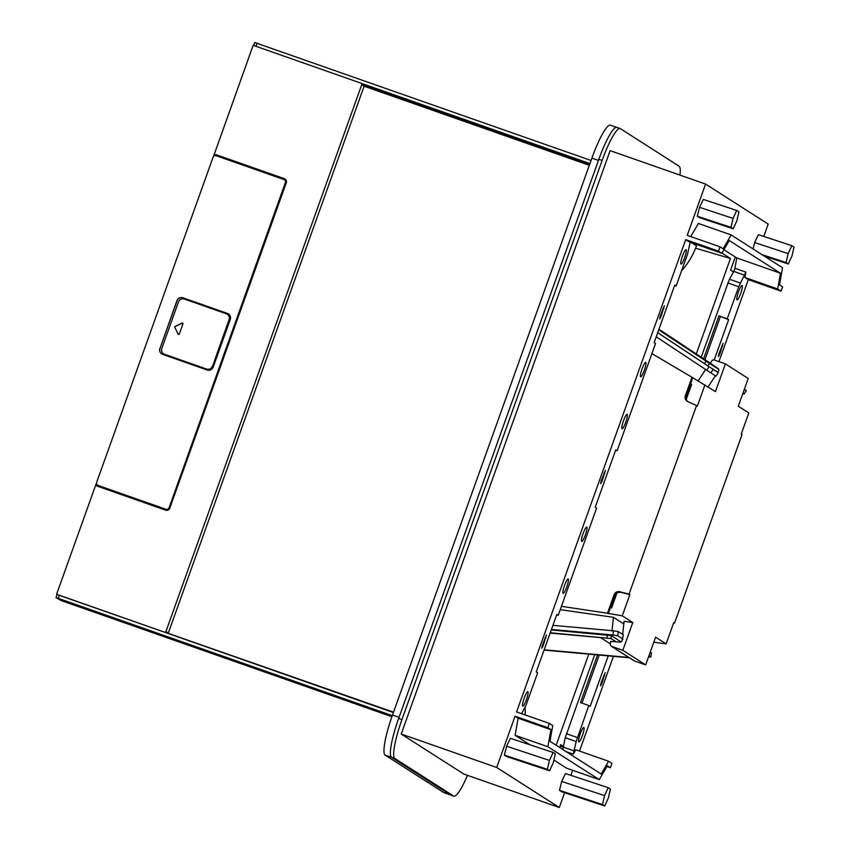 <?xml version="1.0" encoding="UTF-8"?>
<svg xmlns="http://www.w3.org/2000/svg" width="850" height="850" viewBox="0 0 850 850"><rect width="100%" height="100%" fill="white"/><g stroke="black" fill="none" stroke-linecap="round" stroke-linejoin="round"><path stroke-width="1.27" d="M57.078 594.596L56.599 594.278L95.859 484.617A3.294 3.251 -56 0 0 97.718 486.306L165.623 510.159A3.294 3.251 -56 0 0 169.798 508.141L286.269 182.835A3.294 3.251 -56 0 0 284.314 178.659L284.442 178.744A3.294 3.251 -56 0 1 285.111 179.074M96.496 483.257L95.859 484.617M97.58 485.201A2.348 2.316 -56 0 0 97.633 485.244L97.516 485.169A2.348 2.316 -56 0 1 96.634 482.449L213.116 157.144A2.348 2.316 -56 0 1 216.091 155.699L283.996 179.541A2.348 2.316 -56 0 1 285.398 182.527L169.044 507.918L285.526 182.601A2.348 2.316 -56 0 0 284.58 179.849M213.52 156.421L253.151 45.316L361.091 83.215A1.116 1.105 -56 0 1 361.749 84.628L165.952 631.486A1.116 1.105 -56 0 1 164.528 632.177L393.391 712.544M57.152 594.607L164.549 632.188L56.599 594.278M284.442 178.744L216.41 154.817A3.294 3.251 -56 0 0 213.892 154.976M216.41 154.817L284.314 178.659M95.986 484.691A3.294 3.251 -56 0 0 97.049 485.987M216.538 154.902A3.294 3.251 -56 0 0 214.009 155.061M97.633 485.244A2.348 2.316 -56 0 0 98.164 485.509L166.058 509.352A2.348 2.316 -56 0 0 169.044 507.918M97.516 485.169A2.348 2.316 -56 0 0 98.037 485.424L165.941 509.267A2.348 2.316 -56 0 0 168.916 507.832M159.981 348.489L176.949 300.677A4.696 4.643 -56 0 1 182.909 297.797L227.481 313.448L183.037 297.872A4.696 4.643 -56 0 0 177.066 300.762L159.981 348.489A4.696 4.643 -56 0 0 161.67 353.887M159.853 348.415A4.696 4.643 -56 0 0 162.648 354.365L207.23 370.026A4.696 4.643 -56 0 0 213.191 367.136L230.286 319.409A4.696 4.643 -56 0 0 227.481 313.448M391.903 716.699L61.391 600.642L55.983 597.646L58.268 598.347L59.373 595.255M589.942 163.583L361.176 83.257M392.275 715.636L58.268 598.347M591.048 160.491L254.819 42.553M169.182 633.813A1.116 1.105 -56 0 0 169.224 633.696L393.518 712.162M589.326 165.304L364.108 86.222L168.3 633.08L165.952 631.486M365.086 86.562A1.116 1.105 -56 0 0 364.608 85.552L361.335 83.343M228.586 314.011A4.696 4.643 -56 0 0 227.609 313.533M364.491 85.478L589.602 164.528M169.224 633.696L393.422 712.428M163.657 353.834A4.696 4.643 -56 0 0 164.762 354.408L206.603 369.091A4.696 4.643 -56 0 0 212.564 366.212L229.181 319.802A4.696 4.643 -56 0 0 227.364 314.33M163.721 353.876L163.593 353.791A4.696 4.643 -56 0 1 161.84 348.362L178.458 301.952A4.696 4.643 -56 0 1 184.429 299.072L226.259 313.767A4.696 4.643 -56 0 1 229.064 319.717L212.564 366.212M163.593 353.791A4.696 4.643 -56 0 0 164.645 354.322L206.476 369.017A4.696 4.643 -56 0 0 212.447 366.127M178.139 334.188L178.011 334.103A0.701 0.691 -56 0 0 179.308 334.029L182.909 323.978A0.701 0.691 -56 0 0 181.953 323.117L175.164 326.389A0.701 0.691 -56 0 0 174.834 327.324L178.139 334.188A0.701 0.691 -56 0 0 178.319 334.422M178.011 334.103L174.834 327.324M182.697 323.202A0.701 0.691 -56 0 0 182.07 323.202L175.291 326.474A0.701 0.691 -56 0 0 174.951 327.409M450.277 794.867L443.849 792.614A38.76 6.598 -70.7 0 1 443.615 792.497L385.146 755.129A38.76 6.598 -70.7 0 1 392.498 715.02L591.908 158.111A38.76 6.598 -70.7 0 1 610.428 125.173L616.505 127.309M450.404 794.909A38.76 6.598 -70.7 0 1 450.171 794.793L443.615 792.497M385.146 755.129L391.701 757.435L450.171 794.793M398.629 718.526A38.76 6.598 -70.7 0 1 399.054 717.315L392.498 715.02M598.889 159.194A38.76 6.598 -70.7 0 0 598.453 160.406L399.054 717.315M781.065 291.136L777.676 288.968L744.908 277.493L748.298 279.661L781.065 291.136L782.606 286.832L779.514 284.856L782.542 267.782L731.138 234.929L723.095 248.795L720.003 246.819L718.463 251.122L721.852 253.289L729.268 240.518L780.47 273.243L736.769 257.933L723.924 249.719M748.298 279.661L718.941 361.632M613.424 656.349L579.509 751.071M610.417 767.72L611.968 763.417L608.579 761.249L601.162 774.021L549.961 741.296L552.755 725.571L549.366 723.403L547.825 727.706L550.906 729.683L547.878 746.757L599.282 779.62L607.336 765.744L610.417 767.72L606.9 766.487M572.624 770.27L570.828 775.306M564.591 792.71L559.3 807.5L463.824 774.053L401.221 734.039L496.697 767.486L559.3 807.5M401.221 734.039L610.109 150.631L705.585 184.078L768.188 224.092L763.778 236.428M608.249 655.881L590.166 706.382L588.784 705.5L576.183 741.529L565.261 737.704L594.692 654.659M608.579 761.249L575.801 749.774L573.272 754.141L576.183 741.529M744.908 277.493L745.864 272.106L734.931 268.281L736.769 257.933M714.202 359.964L728.631 319.664L727.249 318.782L738.724 286.748L745.864 272.106M737.014 299.88A7.639 1.296 109.3 0 0 737.067 299.901A7.639 1.296 109.3 0 0 740.764 293.271A7.639 1.296 109.3 0 0 742.156 285.515A7.639 1.296 109.3 0 0 742.114 285.494A7.639 1.296 109.3 0 0 738.416 292.124A7.639 1.296 109.3 0 0 737.014 299.88M583.897 727.515A7.639 1.296 109.3 0 0 583.854 727.494A7.639 1.296 109.3 0 0 580.157 734.124A7.639 1.296 109.3 0 0 578.754 741.88A7.639 1.296 109.3 0 0 578.808 741.901A7.639 1.296 109.3 0 0 582.505 735.271A7.639 1.296 109.3 0 0 583.897 727.515M718.941 353.642L718.42 356.564L719.769 354.174L723.138 343.294L718.941 353.642M601.035 682.922L600.514 685.854L601.864 683.453L605.232 672.573L601.035 682.922M599.282 779.62L566.514 768.134L553.892 760.07M530.049 744.823L515.111 735.282L518.139 718.207L515.047 716.231L496.697 767.486M506.589 746.226L504.369 755.119L506.589 756.532L549.599 770.759L553.254 762.822L555.326 753.865L553.116 752.452L510.382 738.321L506.589 746.226L549.461 760.399L547.389 769.346L504.369 755.119M608.207 787.674L610.428 789.087L608.356 798.033L604.701 805.981L602.491 804.557L559.47 790.341L561.691 781.437L565.484 773.543L608.207 787.674L604.562 795.611L561.691 781.437M559.47 790.341L561.691 791.754L604.701 805.981M398.661 718.42L401.933 719.578A37.591 6.396 109.3 0 0 394.814 758.466L453.613 796.057A37.591 6.396 109.3 0 0 453.847 796.163L450.564 795.016A37.591 6.396 109.3 0 1 450.341 794.909L391.531 757.318A37.591 6.396 109.3 0 1 398.661 718.42L598.857 159.301A37.591 6.396 109.3 0 1 616.813 127.362L620.096 128.52A37.591 6.396 109.3 0 1 620.33 128.626L679.129 166.218A37.591 6.396 109.3 0 1 679.957 175.1M620.096 128.52A37.591 6.396 109.3 0 0 602.129 160.448L401.933 719.578M453.847 796.163A37.591 6.396 109.3 0 0 467.479 775.327M705.585 184.078L687.236 235.344L720.003 246.819M731.138 234.929L698.371 223.444L690.753 236.576M753.047 248.933L754.641 242.548L758.434 234.664L791.807 245.692L788.152 253.629L754.641 242.548M697.319 216.24L699.539 217.653L733.199 228.778L736.844 220.841L738.916 211.884L736.706 210.471L703.332 199.442L699.539 207.336L697.319 216.24L730.979 227.364L733.199 228.778M777.676 288.968L780.47 273.243M703.588 358.774L718.951 315.871L727.249 318.782M744.749 275.241L733.826 271.416L729.417 279.236L701.207 357.202M588.784 705.5L580.486 702.589L597.561 654.914M599.197 655.063L581.995 703.12M562.753 749.477L565.261 737.704M733.826 271.416L734.931 268.281M728.631 319.664L718.951 315.871M704.958 359.688L720.332 316.752M721.852 253.289L689.084 241.814L685.695 239.647L516.587 711.928L549.366 723.403M515.047 716.231L547.825 727.706M685.695 239.647L718.463 251.122M518.139 718.207L550.906 729.683M515.111 735.282L547.878 746.757M549.461 760.399L553.116 752.452M547.389 769.346L549.599 770.759M602.491 804.557L604.562 795.611M764.107 255.999L788.301 263.999L791.945 256.052L794.017 247.106L791.807 245.692M788.301 263.999L786.08 262.586L761.898 254.586M786.08 262.586L788.152 253.629M699.539 207.336L733.061 218.418L730.979 227.364M733.061 218.418L736.706 210.471M521.634 713.692L526.161 704.841L537.636 672.807L536.244 671.914L556.814 614.486L558.195 615.368L596.583 508.162L595.202 507.28L615.761 449.841L617.143 450.723L655.531 343.517L654.149 342.635L674.719 285.196L676.101 286.078L687.565 254.044L690.179 242.197M680.977 264.063A7.639 1.296 109.3 0 0 681.031 264.095A7.639 1.296 109.3 0 0 684.728 257.465A7.639 1.296 109.3 0 0 686.12 249.709A7.639 1.296 109.3 0 0 686.077 249.677A7.639 1.296 109.3 0 0 682.38 256.307A7.639 1.296 109.3 0 0 680.977 264.063M640.624 376.773A7.639 1.296 109.3 0 0 640.677 376.805A7.639 1.296 109.3 0 0 644.374 370.164A7.639 1.296 109.3 0 0 645.766 362.408A7.639 1.296 109.3 0 0 645.724 362.387A7.639 1.296 109.3 0 0 642.026 369.017A7.639 1.296 109.3 0 0 640.624 376.773M622.03 428.708A7.639 1.296 109.3 0 0 622.083 428.729A7.639 1.296 109.3 0 0 625.781 422.099A7.639 1.296 109.3 0 0 627.173 414.343A7.639 1.296 109.3 0 0 627.13 414.322A7.639 1.296 109.3 0 0 623.433 420.952A7.639 1.296 109.3 0 0 622.03 428.708M586.819 527.053A7.639 1.296 109.3 0 0 586.776 527.032A7.639 1.296 109.3 0 0 583.068 533.662A7.639 1.296 109.3 0 0 581.676 541.418A7.639 1.296 109.3 0 0 581.719 541.439A7.639 1.296 109.3 0 0 585.427 534.809A7.639 1.296 109.3 0 0 586.819 527.053M568.225 578.988A7.639 1.296 109.3 0 0 568.172 578.967A7.639 1.296 109.3 0 0 564.474 585.597A7.639 1.296 109.3 0 0 563.082 593.353A7.639 1.296 109.3 0 0 563.125 593.374A7.639 1.296 109.3 0 0 566.822 586.744A7.639 1.296 109.3 0 0 568.225 578.988M527.871 691.698A7.639 1.296 109.3 0 0 527.818 691.677A7.639 1.296 109.3 0 0 524.121 698.307A7.639 1.296 109.3 0 0 522.729 706.063A7.639 1.296 109.3 0 0 522.771 706.084A7.639 1.296 109.3 0 0 526.469 699.454A7.639 1.296 109.3 0 0 527.871 691.698M661.003 316.614L659.653 319.005L660.174 316.083L664.371 305.724L661.003 316.614L660.099 316.296M602.044 481.249L605.412 470.369L601.216 480.717L600.706 483.65L602.044 481.249L601.141 480.941M543.097 645.894L546.465 635.014L542.268 645.362L541.747 648.295L543.097 645.894L542.194 645.575M558.195 615.368L556.686 614.837M676.101 286.078L674.592 285.558M617.143 450.723L615.634 450.192M715.966 376.21L706.722 370.217L709.049 366.701L718.293 372.683L715.966 376.21M656.242 336.791L706.722 370.217M744.334 389.332L746.279 390.564L743.994 394.124L742.879 393.412M657.709 332.69L709.049 366.701M746.279 390.564L744.356 389.279M687.225 401.296L687.799 401.614C685.472 400.308 684.654 398.363 685.334 395.781L686.131 396.291L686.194 399.606L691.666 384.338L690.636 383.733L692.782 377.729L715.456 391.627L725.39 363.885L714.244 359.986A1.997 1.966 122.6 0 0 711.96 360.751L710.271 363.205L718.122 368.603A1.764 1.732 122.6 0 1 718.569 371.014L717.719 372.3L718.293 372.683M717.782 372.215L707.869 365.882L709.484 363.428L718.728 369.336M657.719 332.669L707.869 365.882M725.39 363.885L748.223 378.484L738.289 406.215L748.808 412.941L741.211 434.148L742.018 434.669L674.518 623.178L673.721 622.668L666.124 643.886L655.605 637.16L645.671 664.891L622.838 650.303L632.772 622.561L622.253 615.846L629.85 594.628L629.043 594.118L696.543 405.599L697.34 406.109L704.937 384.901M708.061 386.899L715.381 375.838M697.977 381.087L705.649 369.495M710.472 363.332L658.952 329.216L710.972 363.683M718.548 369.017L658.739 329.811L709.484 363.428M692.782 377.729L651.918 353.621M673.614 622.954L674.518 623.178M561.436 606.326L607.474 613.232L614.125 594.681C615.23 592.248 617.111 591.249 619.746 591.706L629.043 594.118M623.783 623.932L613.403 617.302L560.235 609.662M653.799 642.196L666.124 643.886M632.772 622.561L624.049 621.318L622.699 634.44M607.474 613.232L622.253 615.846M622.838 650.303L611.702 646.393L634.525 660.992L645.671 664.891M634.525 660.992A1.997 1.966 122.6 0 1 634.121 660.79L611.299 646.202A1.997 1.966 122.6 0 1 610.406 644.374L610.651 641.421L620.192 642.111A1.764 1.732 122.6 0 0 622.072 640.518L623.358 634.854L618.205 631.561L613.424 630.796L612.988 634.982L617.78 635.758L622.923 639.051M687.799 401.614L696.543 405.599M685.334 395.781L691.985 377.219M559.661 747.501L560.671 744.685L563.593 746.544M733.529 271.947L730.607 270.077L735.293 256.987M696.278 353.929L730.458 258.474L721.99 253.056M556.155 745.259L588.795 654.128M695.597 248.2L730.458 258.474M691.56 384.614L690.54 383.998M691.093 385.921L690.062 385.316M613.403 617.302L611.989 631.082M551.459 629.446L612.988 634.982M651.323 652.843L650.951 656.986L648.476 657.039M650.909 656.933L648.964 655.69M551.289 629.924L611.288 635.609L610.991 638.52L616.154 641.824M621.148 641.909L611.288 635.609M651.334 652.736L650.261 652.056M552.925 625.345L613.424 630.796M563.433 747.373L560.129 746.215M691.518 242.664L696.501 245.852A76.351 75.172 122.6 0 1 681.541 270.884M690.986 386.219L689.956 385.613M629.414 657.783L544.064 650.101M550.269 632.772L610.991 638.52M525.119 707.381A76.351 75.172 122.6 0 1 525.098 714.903M608.271 613.742L610.417 607.75L611.607 607.931L617.068 592.662L620.543 592.216L629.85 594.628M610.417 607.75L614.922 595.191L617.068 592.662M686.131 396.291L690.636 383.733M550.162 633.069L600.557 637.606L610.438 643.918M628.862 657.433L544.17 649.804M686.194 399.606L687.639 401.54M255.924 46.293L257.04 43.201M364.108 86.222L361.749 84.628M598.453 160.406L591.908 158.111M738.724 286.748L727.802 282.922M577.32 737.534L566.398 733.709M574.398 751.018L563.476 747.192M573.272 754.141L566.153 751.644M740.339 283.061L729.417 279.236M718.866 353.855L719.769 354.174M721.714 345.897L722.617 346.216M600.961 683.145L601.864 683.453M603.808 675.187L604.711 675.506M598.857 159.301L602.129 160.448M391.531 757.318L394.814 758.466M450.341 794.909L453.613 796.057M545.944 637.936L545.041 637.628M604.903 473.301L603.989 472.983M663.85 308.656L662.947 308.337M710.812 372.916L713.15 369.389M704.459 363.63L706.074 361.186M618.205 631.561L617.78 635.758M607.006 637.883L607.304 634.971M614.922 595.191L614.125 594.681M619.746 591.706L620.543 592.216M55.983 597.646L57.088 594.554M253.672 45.496L254.756 42.5M743.994 394.124L746.332 390.607M650.951 656.986L651.376 652.8"/></g></svg>
